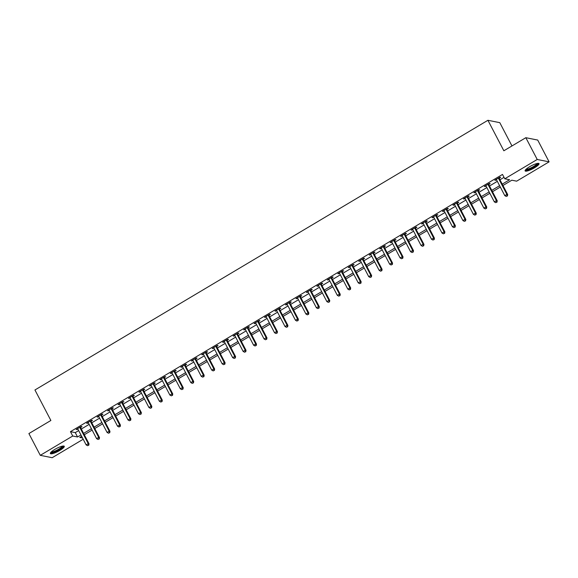 <?xml version="1.0" encoding="UTF-8"?>
<svg xmlns="http://www.w3.org/2000/svg" width="578" height="578" viewBox="0 0 578 578"><rect width="100%" height="100%" fill="white"/><g stroke="black" fill="none" stroke-linecap="round" stroke-linejoin="round"><path stroke-width="0.87" d="M54.816 449.417A7.846 1.662 -27.6 0 1 64.274 446.281A7.846 1.662 -27.6 0 1 59.823 450.421A7.846 1.662 -27.6 0 1 50.365 453.557A7.846 1.662 -27.6 0 1 54.816 449.417M529.564 166.76A7.846 1.662 -27.6 0 1 539.021 163.632A7.846 1.662 -27.6 0 1 534.571 167.764A7.846 1.662 -27.6 0 1 525.113 170.9A7.846 1.662 -27.6 0 1 529.564 166.76M511.964 145.945L499.797 122.666L487.919 120.289L34.94 389.977L50.878 420.473L28.9 433.558L40.287 455.334L72.734 436.014L77.546 436.982L80.949 434.952M487.919 120.289L503.857 150.779L525.836 137.694L537.713 140.071L549.1 161.847L516.653 181.167L511.841 180.199L502.954 185.495M83.196 439.244L52.165 457.711L40.287 455.334M502.239 184.129L509.594 179.751L504.775 178.79L502.499 174.433L70.451 431.665L75.27 432.626L78.673 430.603M81.317 429.028L89.142 424.368M91.779 422.793L99.604 418.14M102.248 416.565L110.073 411.904M112.717 410.329L120.542 405.677M123.179 404.101L131.004 399.441M133.648 397.874L141.473 393.213M144.11 391.638L151.935 386.978M154.579 385.41L162.404 380.75M165.048 379.175L172.873 374.515M175.51 372.947L183.334 368.287M185.979 366.712L193.803 362.052M196.441 360.484L204.272 355.824M206.91 354.249L214.734 349.589M217.379 348.021L225.203 343.361M227.84 341.786L235.665 337.126M238.309 335.558L246.134 330.898M248.778 329.323L256.603 324.67M259.24 323.095L267.065 318.435M269.709 316.86L277.534 312.207M280.171 310.632L287.996 305.972M290.64 304.396L298.465 299.744M301.109 298.169L308.934 293.508M311.571 291.933L319.396 287.28M322.04 285.705L329.865 281.045M332.502 279.477L340.326 274.817M342.971 273.242L350.795 268.582M353.44 267.014L361.264 262.354M363.902 260.779L371.726 256.119M374.371 254.551L382.195 249.891M384.832 248.316L392.657 243.656M395.301 242.088L403.126 237.428M405.77 235.853L413.595 231.193M416.232 229.625L424.057 224.965M426.701 223.39L434.526 218.73M437.163 217.162L444.988 212.502M447.632 210.927L455.457 206.274M458.101 204.699L465.926 200.039M468.563 198.464L476.388 193.811M479.032 192.236L486.857 187.575M489.494 186L497.318 181.347M499.963 179.772L504.023 177.352M499.276 178.205L500.642 177.388L499.84 177.229L494.811 180.22L496.531 179.837M488.815 184.433L490.173 183.623L489.371 183.464L484.35 186.456L486.069 186.065M478.346 190.661L479.704 189.851L478.902 189.692L473.881 192.684L475.6 192.301M467.877 196.896L469.242 196.087L468.44 195.92L463.411 198.911L465.131 198.529M457.415 203.124L458.773 202.314L457.971 202.156L452.95 205.147L454.669 204.764M446.946 209.359L448.311 208.55L447.502 208.383L442.481 211.375L444.2 210.992M436.477 215.587L437.842 214.778L437.04 214.619L432.019 217.61L433.738 217.227M426.015 221.822L427.373 221.013L426.571 220.847L421.55 223.838L423.269 223.455M415.546 228.05L416.911 227.241L416.109 227.082L411.081 230.073L412.8 229.683M405.084 234.285L406.442 233.476L405.64 233.31L400.619 236.301L402.339 235.918M394.615 240.513L395.981 239.704L395.171 239.545L390.15 242.536L391.87 242.146M384.146 246.748L385.512 245.932L384.71 245.773L379.688 248.764L381.408 248.381M373.684 252.976L375.043 252.167L374.241 252.008L369.219 254.999L370.939 254.609M363.215 259.211L364.581 258.395L363.779 258.236L358.75 261.227L360.47 260.844M352.753 265.439L354.112 264.63L353.31 264.471L348.288 267.462L350.008 267.072M342.284 271.674L343.65 270.858L342.841 270.699L337.819 273.69L339.539 273.307M331.815 277.902L333.181 277.093L332.379 276.934L327.35 279.925L329.077 279.535M321.354 284.138L322.712 283.321L321.91 283.162L316.889 286.153L318.608 285.77M310.885 290.366L312.25 289.556L311.448 289.397L306.419 292.389L308.139 291.998M300.423 296.593L301.781 295.784L300.979 295.625L295.958 298.616L297.677 298.234M289.954 302.829L291.312 302.019L290.51 301.853L285.489 304.844L287.208 304.462M279.485 309.057L280.85 308.247L280.048 308.088L275.02 311.08L276.746 310.697M269.023 315.292L270.381 314.483L269.579 314.316L264.558 317.308L266.277 316.925M258.554 321.52L259.919 320.711L259.117 320.552L254.089 323.543L255.808 323.16M248.092 327.755L249.45 326.946L248.648 326.78L243.627 329.771L245.347 329.388M237.623 333.983L238.981 333.174L238.179 333.015L233.158 336.006L234.878 335.616M227.154 340.218L228.52 339.409L227.718 339.243L222.689 342.234L224.409 341.851M216.692 346.446L218.051 345.637L217.249 345.478L212.227 348.469L213.947 348.079M206.223 352.681L207.589 351.865L206.787 351.706L201.758 354.697L203.478 354.314M195.761 358.909L197.12 358.1L196.318 357.941L191.296 360.932L193.016 360.542M185.292 365.144L186.651 364.328L185.849 364.169L180.827 367.16L182.547 366.777M174.823 371.372L176.189 370.563L175.387 370.404L170.358 373.395L172.078 373.005M164.362 377.607L165.72 376.791L164.918 376.632L159.896 379.623L161.616 379.24M153.893 383.835L155.258 383.026L154.456 382.867L149.427 385.858L151.147 385.468M143.423 390.071L144.789 389.254L143.987 389.095L138.966 392.086L140.685 391.703M132.962 396.298L134.32 395.489L133.518 395.33L128.497 398.321L130.216 397.931M122.493 402.526L123.858 401.717L123.056 401.558L118.028 404.549L119.747 404.166M112.031 408.762L113.389 407.952L112.587 407.786L107.566 410.777L109.285 410.394M101.562 414.99L102.927 414.18L102.118 414.021L97.097 417.013L98.816 416.63M91.093 421.225L92.458 420.416L91.656 420.249L86.635 423.24L88.355 422.858M80.631 427.453L81.989 426.643L81.187 426.485L76.166 429.476L77.886 429.093M525.836 137.694L537.222 159.47L549.1 161.847M70.451 431.665L72.734 436.014M504.775 178.79L537.222 159.47M83.593 433.384L91.418 428.724M94.062 427.149L101.887 422.489M104.524 420.921L112.349 416.261M114.993 414.686L122.818 410.033M125.455 408.458L133.28 403.798M135.924 402.223L143.749 397.57M146.393 395.995L154.218 391.335M156.855 389.76L164.679 385.107M167.324 383.532L175.148 378.872M177.786 377.297L185.61 372.644M188.255 371.069L196.079 366.409M198.724 364.841L206.548 360.181M209.185 358.606L217.01 353.946M219.654 352.378L227.479 347.718M230.116 346.143L237.941 341.482M240.585 339.915L248.41 335.254M251.054 333.679L258.879 329.019M261.516 327.451L269.341 322.791M271.985 321.216L279.81 316.556M282.454 314.988L290.279 310.328M292.916 308.753L300.741 304.093M303.385 302.525L311.21 297.865M313.847 296.29L321.671 291.637M324.316 290.062L332.14 285.402M334.785 283.827L342.61 279.174M345.247 277.599L353.071 272.939M355.716 271.364L363.54 266.711M366.177 265.136L374.002 260.476M376.646 258.908L384.471 254.248M387.115 252.673L394.94 248.013M397.577 246.445L405.402 241.785M408.046 240.21L415.871 235.549M418.508 233.982L426.333 229.321M428.977 227.746L436.802 223.086M439.446 221.519L447.271 216.858M449.908 215.283L457.733 210.623M460.377 209.055L468.202 204.395M470.839 202.82L478.663 198.16M481.308 196.592L489.132 191.932M491.777 190.357L499.602 185.704M81.664 436.318L79.793 437.43L82.531 437.98M500.31 187.062L492.485 191.723M489.848 193.298L482.023 197.958M479.379 199.526L471.554 204.186M468.917 205.761L461.085 210.421M458.448 211.989L450.623 216.649M447.979 218.224L440.154 222.877M437.517 224.452L429.692 229.112M427.048 230.687L419.223 235.34M416.579 236.915L408.754 241.575M406.117 243.15L398.293 247.803M395.648 249.378L387.824 254.038M385.186 255.606L377.362 260.266M374.717 261.841L366.893 266.501M364.248 268.069L356.424 272.729M353.787 274.304L345.962 278.964M343.318 280.532L335.493 285.192M332.856 286.767L325.031 291.428M322.387 292.995L314.562 297.656M311.918 299.231L304.093 303.891M301.456 305.459L293.631 310.119M290.987 311.694L283.162 316.354M280.525 317.922L272.7 322.582M270.056 324.157L262.231 328.81M259.587 330.385L251.762 335.045M249.125 336.62L241.301 341.273M238.656 342.848L230.832 347.508M228.194 349.083L220.37 353.736M217.725 355.311L209.901 359.971M207.256 361.539L199.432 366.199M196.795 367.774L188.97 372.434M186.326 374.002L178.501 378.662M175.864 380.237L168.039 384.897M165.395 386.465L157.57 391.125M154.926 392.7L147.101 397.361M144.464 398.928L136.639 403.589M133.995 405.164L126.17 409.824M123.526 411.392L115.701 416.052M113.064 417.627L105.239 422.287M102.595 423.855L94.77 428.515M92.133 430.09L84.309 434.743M75.27 432.626L77.546 436.982M495.36 179.895L495.613 180.379M484.891 186.123L485.152 186.615M474.43 192.358L474.683 192.842M463.961 198.586L464.213 199.078M453.499 204.822L453.752 205.306M443.03 211.049L443.283 211.541M432.561 217.285L432.821 217.769M422.099 223.513L422.352 224.004M411.63 229.748L411.883 230.232M401.168 235.976L401.421 236.467M390.699 242.211L390.952 242.695M380.23 248.439L380.49 248.923M369.768 254.674L370.021 255.158M359.299 260.902L359.552 261.386M348.837 267.13L349.09 267.621M338.368 273.365L338.621 273.849M327.899 279.593L328.159 280.084M317.438 285.828L317.69 286.312M306.969 292.056L307.221 292.547M296.507 298.291L296.76 298.775M286.038 304.519L286.291 305.011M275.569 310.754L275.829 311.239M265.107 316.982L265.36 317.474M254.638 323.218L254.891 323.702M244.169 329.446L244.429 329.937M233.707 335.681L233.96 336.165M223.238 341.909L223.498 342.4M212.776 348.144L213.029 348.628M202.307 354.372L202.56 354.856M191.838 360.607L192.098 361.091M181.376 366.835L181.629 367.319M170.907 373.063L171.16 373.554M160.446 379.298L160.698 379.782M149.977 385.526L150.229 386.017M139.508 391.761L139.768 392.245M129.046 397.989L129.299 398.48M118.577 404.224L118.83 404.708M108.115 410.452L108.368 410.944M97.646 416.687L97.899 417.171M87.177 422.915L87.437 423.407M76.715 429.151L76.968 429.635M498.474 178.038L498.489 178.176A1.004 0.954 -78.7 0 0 498.597 178.537L506.884 194.396L504.796 195.639L496.509 179.787A1.004 0.954 -78.7 0 0 496.278 179.498L496.177 179.411M499.211 177.605L499.291 178.335A1.004 0.954 -78.7 0 0 499.399 178.696L507.694 194.555L506.884 194.396L507.094 195.949L506.256 196.448L507.094 195.949M507.412 196.014L507.694 194.555M504.796 195.639L506.256 196.448M488.005 184.274L488.02 184.411A1.004 0.954 -78.7 0 0 488.135 184.772L496.423 200.624L494.327 201.874L486.04 186.015A1.004 0.954 -78.7 0 0 485.809 185.726L485.708 185.639M488.742 183.833L488.829 184.57A1.004 0.954 -78.7 0 0 488.937 184.931L497.225 200.783L496.423 200.624L496.625 202.177L495.787 202.676L496.625 202.177M496.95 202.242L497.225 200.783M494.327 201.874L495.787 202.676M477.544 190.502L477.558 190.639A1.004 0.954 -78.7 0 0 477.666 191L485.954 206.859L483.865 208.102L475.571 192.25A1.004 0.954 -78.7 0 0 475.34 191.954L475.246 191.874M478.281 190.068L478.36 190.798A1.004 0.954 -78.7 0 0 478.468 191.159L486.755 207.018L485.954 206.859L486.163 208.412L485.325 208.911L486.163 208.412M486.481 208.477L486.755 207.018M483.865 208.102L485.325 208.911M467.075 196.737L467.089 196.867A1.004 0.954 -78.7 0 0 467.197 197.228L475.492 213.087L473.396 214.33L465.109 198.478A1.004 0.954 -78.7 0 0 464.878 198.189L464.777 198.102M467.812 196.296L467.891 197.033A1.004 0.954 -78.7 0 0 468.007 197.394L476.294 213.246L475.492 213.087L475.694 214.64L474.856 215.139L475.694 214.64M476.012 214.705L476.294 213.246M473.396 214.33L474.856 215.139M456.613 202.965L456.627 203.102A1.004 0.954 -78.7 0 0 456.736 203.463L465.023 219.315L462.927 220.565L454.64 204.706A1.004 0.954 -78.7 0 0 454.409 204.417L454.308 204.337M457.35 202.524L457.429 203.261A1.004 0.954 -78.7 0 0 457.538 203.622L465.825 219.481L465.023 219.315L465.225 220.875L464.394 221.374L465.225 220.875M465.55 220.941L465.825 219.481M462.927 220.565L464.394 221.374M537.692 163.386A6.792 1.438 -27.6 0 1 537.677 163.87A6.792 1.438 -27.6 0 1 531.464 168.292A6.792 1.438 -27.6 0 1 525.669 169.672M526.125 169.217A6.286 1.329 152.4 0 0 531.876 167.418A6.286 1.329 152.4 0 0 537.013 163.632A6.286 1.329 152.4 0 0 537.063 163.502M525.142 170.416A7.796 1.647 152.4 0 0 532.324 168.104A7.796 1.647 152.4 0 0 538.566 163.473A7.796 1.647 152.4 0 0 538.602 163.379M62.944 446.035A6.792 1.438 -27.6 0 1 59.122 449.655A6.792 1.438 -27.6 0 1 50.922 452.328M51.377 451.873A6.286 1.329 152.4 0 0 58.732 449.185A6.286 1.329 152.4 0 0 62.316 446.151M50.394 453.073A7.796 1.647 152.4 0 0 59.447 449.72A7.796 1.647 152.4 0 0 63.855 446.035M446.144 209.2L446.158 209.33A1.004 0.954 -78.7 0 0 446.267 209.691L454.554 225.55L452.466 226.793L444.171 210.941A1.004 0.954 -78.7 0 0 443.947 210.652L443.846 210.565M446.881 208.759L446.96 209.496A1.004 0.954 -78.7 0 0 447.069 209.857L455.363 225.709L454.554 225.55L454.763 227.103L453.925 227.602L454.763 227.103M455.081 227.168L455.363 225.709M452.466 226.793L453.925 227.602M435.675 215.428L435.689 215.565A1.004 0.954 -78.7 0 0 435.805 215.926L444.092 231.778L441.997 233.028L433.71 217.169A1.004 0.954 -78.7 0 0 433.478 216.88L433.377 216.801M436.412 214.987L436.498 215.724A1.004 0.954 -78.7 0 0 436.607 216.085L444.894 231.944L444.092 231.778L444.294 233.339L443.456 233.837L444.294 233.339M444.619 233.396L444.894 231.944M441.997 233.028L443.456 233.837M425.213 221.663L425.227 221.793A1.004 0.954 -78.7 0 0 425.336 222.154L433.623 238.013L431.535 239.256L423.24 223.404A1.004 0.954 -78.7 0 0 423.009 223.115L422.908 223.029M425.95 221.222L426.029 221.959A1.004 0.954 -78.7 0 0 426.138 222.32L434.425 238.172L433.623 238.013L433.832 239.567L432.994 240.065L433.832 239.567M434.15 239.632L434.425 238.172M431.535 239.256L432.994 240.065M414.744 227.891L414.758 228.028A1.004 0.954 -78.7 0 0 414.867 228.389L423.161 244.241L421.066 245.491L412.779 229.632A1.004 0.954 -78.7 0 0 412.548 229.343L412.446 229.264M415.481 227.45L415.56 228.187A1.004 0.954 -78.7 0 0 415.669 228.548L423.963 244.407L423.161 244.241L423.363 245.802L422.525 246.3L423.363 245.802M423.681 245.86L423.963 244.407M421.066 245.491L422.525 246.3M404.282 234.126L404.297 234.256A1.004 0.954 -78.7 0 0 404.405 234.617L412.692 250.476L410.597 251.719L402.31 235.867A1.004 0.954 -78.7 0 0 402.078 235.578L401.977 235.492M405.012 233.685L405.099 234.422A1.004 0.954 -78.7 0 0 405.207 234.784L413.494 250.635L412.692 250.476L412.894 252.03L412.063 252.528L412.894 252.03M413.219 252.095L413.494 250.635M410.597 251.719L412.063 252.528M393.813 240.354L393.828 240.491A1.004 0.954 -78.7 0 0 393.936 240.853L402.223 256.704L400.135 257.954L391.841 242.095A1.004 0.954 -78.7 0 0 391.617 241.806L391.516 241.727M394.55 239.913L394.63 240.65A1.004 0.954 -78.7 0 0 394.738 241.012L403.032 256.87L402.223 256.704L402.433 258.258L401.594 258.756L402.433 258.258M402.75 258.323L403.032 256.87M400.135 257.954L401.594 258.756M383.344 246.582L383.359 246.719A1.004 0.954 -78.7 0 0 383.474 247.081L391.761 262.939L389.666 264.182L381.379 248.33A1.004 0.954 -78.7 0 0 381.148 248.041L381.046 247.955M384.081 246.149L384.168 246.885A1.004 0.954 -78.7 0 0 384.276 247.247L392.563 263.098L391.761 262.939L391.963 264.493L391.125 264.991L391.963 264.493M392.289 264.558L392.563 263.098M389.666 264.182L391.125 264.991M372.882 252.817L372.897 252.954A1.004 0.954 -78.7 0 0 373.005 253.316L381.292 269.167L379.197 270.417L370.91 254.558A1.004 0.954 -78.7 0 0 370.679 254.269L370.577 254.183M373.619 252.376L373.699 253.113A1.004 0.954 -78.7 0 0 373.807 253.475L382.094 269.326L381.292 269.167L381.502 270.721L380.664 271.219L381.502 270.721M381.82 270.786L382.094 269.326M379.197 270.417L380.664 271.219M362.413 259.045L362.428 259.182A1.004 0.954 -78.7 0 0 362.536 259.544L370.83 275.403L368.735 276.645L360.448 260.794A1.004 0.954 -78.7 0 0 360.217 260.505L360.116 260.418M363.15 258.612L363.23 259.341A1.004 0.954 -78.7 0 0 363.338 259.703L371.632 275.562L370.83 275.403L371.033 276.956L370.195 277.454L371.033 276.956M371.351 277.021L371.632 275.562M368.735 276.645L370.195 277.454M351.951 265.28L351.966 265.418A1.004 0.954 -78.7 0 0 352.074 265.779L360.361 281.631L358.266 282.88L349.979 267.022A1.004 0.954 -78.7 0 0 349.748 266.733L349.647 266.646M352.681 264.84L352.768 265.577A1.004 0.954 -78.7 0 0 352.876 265.938L361.163 281.789L360.361 281.631L360.564 283.184L359.726 283.682L360.564 283.184M360.889 283.249L361.163 281.789M358.266 282.88L359.726 283.682M341.482 271.508L341.497 271.646A1.004 0.954 -78.7 0 0 341.605 272.007L349.892 287.866L347.804 289.108L339.51 273.257A1.004 0.954 -78.7 0 0 339.286 272.968L339.185 272.881M342.219 271.075L342.299 271.805A1.004 0.954 -78.7 0 0 342.407 272.166L350.694 288.025L349.892 287.866L350.102 289.419L349.264 289.918L350.102 289.419M350.42 289.484L350.694 288.025M347.804 289.108L349.264 289.918M331.013 277.743L331.028 277.881A1.004 0.954 -78.7 0 0 331.143 278.242L339.43 294.094L337.335 295.344L329.048 279.485A1.004 0.954 -78.7 0 0 328.817 279.196L328.716 279.109M331.75 277.303L331.83 278.04A1.004 0.954 -78.7 0 0 331.945 278.401L340.232 294.253L339.43 294.094L339.633 295.647L338.795 296.146L339.633 295.647M339.958 295.712L340.232 294.253M337.335 295.344L338.795 296.146M320.552 283.971L320.566 284.109A1.004 0.954 -78.7 0 0 320.674 284.47L328.961 300.329L326.866 301.572L318.579 285.72A1.004 0.954 -78.7 0 0 318.348 285.431L318.247 285.344M321.289 283.538L321.368 284.268A1.004 0.954 -78.7 0 0 321.476 284.629L329.763 300.488L328.961 300.329L329.171 301.882L328.333 302.381L329.171 301.882M329.489 301.947L329.763 300.488M326.866 301.572L328.333 302.381M310.083 290.207L310.097 290.344A1.004 0.954 -78.7 0 0 310.205 290.705L318.5 306.557L316.404 307.807L308.117 291.948A1.004 0.954 -78.7 0 0 307.886 291.659L307.785 291.572M310.82 289.766L310.899 290.503A1.004 0.954 -78.7 0 0 311.007 290.864L319.302 306.716L318.5 306.557L318.702 308.11L317.864 308.609L318.702 308.11M319.02 308.175L319.302 306.716M316.404 307.807L317.864 308.609M299.614 296.435L299.635 296.572A1.004 0.954 -78.7 0 0 299.744 296.933L308.031 312.792L305.935 314.035L297.648 298.183A1.004 0.954 -78.7 0 0 297.417 297.894L297.316 297.807M300.35 296.001L300.437 296.731A1.004 0.954 -78.7 0 0 300.546 297.092L308.833 312.951L308.031 312.792L308.233 314.345L307.395 314.844L308.233 314.345M308.558 314.41L308.833 312.951M305.935 314.035L307.395 314.844M289.152 302.67L289.166 302.807A1.004 0.954 -78.7 0 0 289.275 303.168L297.562 319.02L295.474 320.263L287.179 304.411A1.004 0.954 -78.7 0 0 286.948 304.122L286.854 304.035M289.889 302.229L289.968 302.966A1.004 0.954 -78.7 0 0 290.077 303.327L298.364 319.179L297.562 319.02L297.771 320.573L296.933 321.072L297.771 320.573M298.089 320.638L298.364 319.179M295.474 320.263L296.933 321.072M278.683 308.898L278.697 309.035A1.004 0.954 -78.7 0 0 278.813 309.396L287.1 325.248L285.005 326.498L276.718 310.639A1.004 0.954 -78.7 0 0 276.486 310.35L276.385 310.27M279.42 308.457L279.499 309.194A1.004 0.954 -78.7 0 0 279.615 309.555L287.902 325.414L287.1 325.248L287.302 326.808L286.464 327.307L287.302 326.808M287.627 326.873L287.902 325.414M285.005 326.498L286.464 327.307M268.221 315.133L268.235 315.263A1.004 0.954 -78.7 0 0 268.344 315.624L276.631 331.483L274.536 332.726L266.248 316.874A1.004 0.954 -78.7 0 0 266.017 316.585L265.916 316.498M268.958 314.692L269.037 315.429A1.004 0.954 -78.7 0 0 269.146 315.79L277.433 331.642L276.631 331.483L276.84 333.036L276.002 333.535L276.84 333.036M277.158 333.101L277.433 331.642M274.536 332.726L276.002 333.535M257.752 321.361L257.766 321.498A1.004 0.954 -78.7 0 0 257.875 321.859L266.169 337.711L264.074 338.961L255.787 323.102A1.004 0.954 -78.7 0 0 255.555 322.813L255.454 322.734M258.489 320.92L258.568 321.657A1.004 0.954 -78.7 0 0 258.677 322.018L266.971 337.877L266.169 337.711L266.371 339.272L265.533 339.77L266.371 339.272M266.689 339.329L266.971 337.877M264.074 338.961L265.533 339.77M247.283 327.596L247.305 327.726A1.004 0.954 -78.7 0 0 247.413 328.087L255.7 343.946L253.605 345.189L245.318 329.337A1.004 0.954 -78.7 0 0 245.086 329.048L244.985 328.961M248.02 327.155L248.106 327.892A1.004 0.954 -78.7 0 0 248.215 328.253L256.502 344.105L255.7 343.946L255.902 345.5L255.064 345.998L255.902 345.5M256.227 345.565L256.502 344.105M253.605 345.189L255.064 345.998M236.821 333.824L236.836 333.961A1.004 0.954 -78.7 0 0 236.944 334.322L245.231 350.174L243.143 351.424L234.849 335.565A1.004 0.954 -78.7 0 0 234.617 335.276L234.524 335.197M237.558 333.383L237.637 334.12A1.004 0.954 -78.7 0 0 237.746 334.481L246.033 350.34L245.231 350.174L245.44 351.735L244.602 352.233L245.44 351.735M245.758 351.792L246.033 350.34M243.143 351.424L244.602 352.233M226.352 340.059L226.366 340.189A1.004 0.954 -78.7 0 0 226.475 340.55L234.769 356.409L232.674 357.652L224.387 341.8A1.004 0.954 -78.7 0 0 224.156 341.511L224.054 341.425M227.089 339.618L227.168 340.355A1.004 0.954 -78.7 0 0 227.284 340.717L235.571 356.568L234.769 356.409L234.971 357.963L234.133 358.461L234.971 357.963M235.297 358.028L235.571 356.568M232.674 357.652L234.133 358.461M215.89 346.287L215.905 346.424A1.004 0.954 -78.7 0 0 216.013 346.786L224.3 362.637L222.205 363.887L213.918 348.028A1.004 0.954 -78.7 0 0 213.687 347.739L213.585 347.66M216.627 345.846L216.707 346.583A1.004 0.954 -78.7 0 0 216.815 346.945L225.102 362.803L224.3 362.637L224.502 364.191L223.672 364.689L224.502 364.191M224.828 364.256L225.102 362.803M222.205 363.887L223.672 364.689M205.421 352.515L205.436 352.652A1.004 0.954 -78.7 0 0 205.544 353.014L213.838 368.872L211.743 370.115L203.456 354.263A1.004 0.954 -78.7 0 0 203.225 353.974L203.124 353.888M206.158 352.081L206.238 352.818A1.004 0.954 -78.7 0 0 206.346 353.18L214.64 369.031L213.838 368.872L214.041 370.426L213.203 370.924L214.041 370.426M214.359 370.491L214.64 369.031M211.743 370.115L213.203 370.924M194.952 358.75L194.967 358.887A1.004 0.954 -78.7 0 0 195.082 359.249L203.369 375.1L201.274 376.35L192.987 360.491A1.004 0.954 -78.7 0 0 192.756 360.202L192.655 360.116M195.689 358.309L195.776 359.046A1.004 0.954 -78.7 0 0 195.884 359.408L204.171 375.259L203.369 375.1L203.572 376.654L202.734 377.152L203.572 376.654M203.897 376.719L204.171 375.259M201.274 376.35L202.734 377.152M184.49 364.978L184.505 365.115A1.004 0.954 -78.7 0 0 184.613 365.477L192.9 381.335L190.812 382.578L182.518 366.727A1.004 0.954 -78.7 0 0 182.287 366.438L182.193 366.351M185.227 364.545L185.307 365.274A1.004 0.954 -78.7 0 0 185.415 365.636L193.702 381.494L192.9 381.335L193.11 382.889L192.272 383.387L193.11 382.889M193.428 382.954L193.702 381.494M190.812 382.578L192.272 383.387M174.021 371.213L174.036 371.351A1.004 0.954 -78.7 0 0 174.144 371.712L182.438 387.563L180.343 388.813L172.056 372.955A1.004 0.954 -78.7 0 0 171.825 372.666L171.724 372.579M174.758 370.773L174.838 371.51A1.004 0.954 -78.7 0 0 174.953 371.871L183.24 387.722L182.438 387.563L182.641 389.117L181.803 389.615L182.641 389.117M182.959 389.182L183.24 387.722M180.343 388.813L181.803 389.615M163.56 377.441L163.574 377.579A1.004 0.954 -78.7 0 0 163.682 377.94L171.969 393.799L169.874 395.041L161.587 379.19A1.004 0.954 -78.7 0 0 161.356 378.901L161.255 378.814M164.297 377.008L164.376 377.737A1.004 0.954 -78.7 0 0 164.484 378.099L172.771 393.958L171.969 393.799L172.172 395.352L171.341 395.851L172.172 395.352M172.497 395.417L172.771 393.958M169.874 395.041L171.341 395.851M153.091 383.676L153.105 383.814A1.004 0.954 -78.7 0 0 153.213 384.175L161.5 400.027L159.412 401.276L151.118 385.418A1.004 0.954 -78.7 0 0 150.894 385.129L150.793 385.042M153.827 383.236L153.907 383.973A1.004 0.954 -78.7 0 0 154.015 384.334L162.31 400.186L161.5 400.027L161.71 401.58L160.872 402.078L161.71 401.58M162.028 401.645L162.31 400.186M159.412 401.276L160.872 402.078M142.621 389.904L142.636 390.042A1.004 0.954 -78.7 0 0 142.752 390.403L151.039 406.262L148.943 407.504L140.656 391.653A1.004 0.954 -78.7 0 0 140.425 391.364L140.324 391.277M143.358 389.471L143.445 390.201A1.004 0.954 -78.7 0 0 143.554 390.562L151.841 406.421L151.039 406.262L151.241 407.815L150.403 408.314L151.241 407.815M151.566 407.88L151.841 406.421M148.943 407.504L150.403 408.314M132.16 396.14L132.174 396.277A1.004 0.954 -78.7 0 0 132.283 396.638L140.57 412.49L138.482 413.74L130.187 397.881A1.004 0.954 -78.7 0 0 129.956 397.592L129.855 397.505M132.897 395.699L132.976 396.436A1.004 0.954 -78.7 0 0 133.084 396.797L141.372 412.649L140.57 412.49L140.779 414.043L139.941 414.542L140.779 414.043M141.097 414.108L141.372 412.649M138.482 413.74L139.941 414.542M121.691 402.367L121.705 402.505A1.004 0.954 -78.7 0 0 121.814 402.866L130.108 418.725L128.013 419.968L119.725 404.116A1.004 0.954 -78.7 0 0 119.494 403.827L119.393 403.74M122.428 401.934L122.507 402.664A1.004 0.954 -78.7 0 0 122.615 403.025L130.91 418.884L130.108 418.725L130.31 420.278L129.472 420.777L130.31 420.278M130.628 420.343L130.91 418.884M128.013 419.968L129.472 420.777M111.229 408.603L111.243 408.74A1.004 0.954 -78.7 0 0 111.352 409.101L119.639 424.953L117.544 426.203L109.256 410.344A1.004 0.954 -78.7 0 0 109.025 410.055L108.924 409.968M111.959 408.162L112.045 408.899A1.004 0.954 -78.7 0 0 112.154 409.26L120.441 425.112L119.639 424.953L119.841 426.506L119.01 427.005L119.841 426.506M120.166 426.571L120.441 425.112M117.544 426.203L119.01 427.005M100.76 414.831L100.774 414.968A1.004 0.954 -78.7 0 0 100.883 415.329L109.17 431.181L107.082 432.431L98.787 416.572A1.004 0.954 -78.7 0 0 98.563 416.283L98.462 416.203M101.497 414.397L101.576 415.127A1.004 0.954 -78.7 0 0 101.685 415.488L109.979 431.347L109.17 431.181L109.379 432.741L108.541 433.24L109.379 432.741M109.697 432.806L109.979 431.347M107.082 432.431L108.541 433.24M90.291 421.066L90.305 421.196A1.004 0.954 -78.7 0 0 90.421 421.557L98.708 437.416L96.613 438.659L88.326 422.807A1.004 0.954 -78.7 0 0 88.094 422.518L87.993 422.431M91.028 420.625L91.114 421.362A1.004 0.954 -78.7 0 0 91.223 421.723L99.51 437.575L98.708 437.416L98.91 438.969L98.072 439.468L98.91 438.969M99.235 439.034L99.51 437.575M96.613 438.659L98.072 439.468M79.829 427.294L79.843 427.431A1.004 0.954 -78.7 0 0 79.952 427.792L88.239 443.644L86.144 444.894L77.857 429.035A1.004 0.954 -78.7 0 0 77.625 428.746L77.524 428.666M80.566 426.853L80.645 427.59A1.004 0.954 -78.7 0 0 80.754 427.951L89.041 443.81L88.239 443.644L88.448 445.205L87.61 445.703L88.448 445.205M88.766 445.262L89.041 443.81M86.144 444.894L87.61 445.703M498.489 178.176L499.291 178.335M498.597 178.537L499.399 178.696M488.02 184.411L488.829 184.57M488.135 184.772L488.937 184.931M477.558 190.639L478.36 190.798M477.666 191L478.468 191.159M467.089 196.867L467.891 197.033M467.197 197.228L468.007 197.394M456.627 203.102L457.429 203.261M456.736 203.463L457.538 203.622M446.158 209.33L446.96 209.496M446.267 209.691L447.069 209.857M435.689 215.565L436.498 215.724M435.805 215.926L436.607 216.085M425.227 221.793L426.029 221.959M425.336 222.154L426.138 222.32M414.758 228.028L415.56 228.187M414.867 228.389L415.669 228.548M404.297 234.256L405.099 234.422M404.405 234.617L405.207 234.784M393.828 240.491L394.63 240.65M393.936 240.853L394.738 241.012M383.359 246.719L384.168 246.885M383.474 247.081L384.276 247.247M372.897 252.954L373.699 253.113M373.005 253.316L373.807 253.475M362.428 259.182L363.23 259.341M362.536 259.544L363.338 259.703M351.966 265.418L352.768 265.577M352.074 265.779L352.876 265.938M341.497 271.646L342.299 271.805M341.605 272.007L342.407 272.166M331.028 277.881L331.83 278.04M331.143 278.242L331.945 278.401M320.566 284.109L321.368 284.268M320.674 284.47L321.476 284.629M310.097 290.344L310.899 290.503M310.205 290.705L311.007 290.864M299.635 296.572L300.437 296.731M299.744 296.933L300.546 297.092M289.166 302.807L289.968 302.966M289.275 303.168L290.077 303.327M278.697 309.035L279.499 309.194M278.813 309.396L279.615 309.555M268.235 315.263L269.037 315.429M268.344 315.624L269.146 315.79M257.766 321.498L258.568 321.657M257.875 321.859L258.677 322.018M247.305 327.726L248.106 327.892M247.413 328.087L248.215 328.253M236.836 333.961L237.637 334.12M236.944 334.322L237.746 334.481M226.366 340.189L227.168 340.355M226.475 340.55L227.284 340.717M215.905 346.424L216.707 346.583M216.013 346.786L216.815 346.945M205.436 352.652L206.238 352.818M205.544 353.014L206.346 353.18M194.967 358.887L195.776 359.046M195.082 359.249L195.884 359.408M184.505 365.115L185.307 365.274M184.613 365.477L185.415 365.636M174.036 371.351L174.838 371.51M174.144 371.712L174.953 371.871M163.574 377.579L164.376 377.737M163.682 377.94L164.484 378.099M153.105 383.814L153.907 383.973M153.213 384.175L154.015 384.334M142.636 390.042L143.445 390.201M142.752 390.403L143.554 390.562M132.174 396.277L132.976 396.436M132.283 396.638L133.084 396.797M121.705 402.505L122.507 402.664M121.814 402.866L122.615 403.025M111.243 408.74L112.045 408.899M111.352 409.101L112.154 409.26M100.774 414.968L101.576 415.127M100.883 415.329L101.685 415.488M90.305 421.196L91.114 421.362M90.421 421.557L91.223 421.723M79.843 427.431L80.645 427.59M79.952 427.792L80.754 427.951"/></g></svg>
